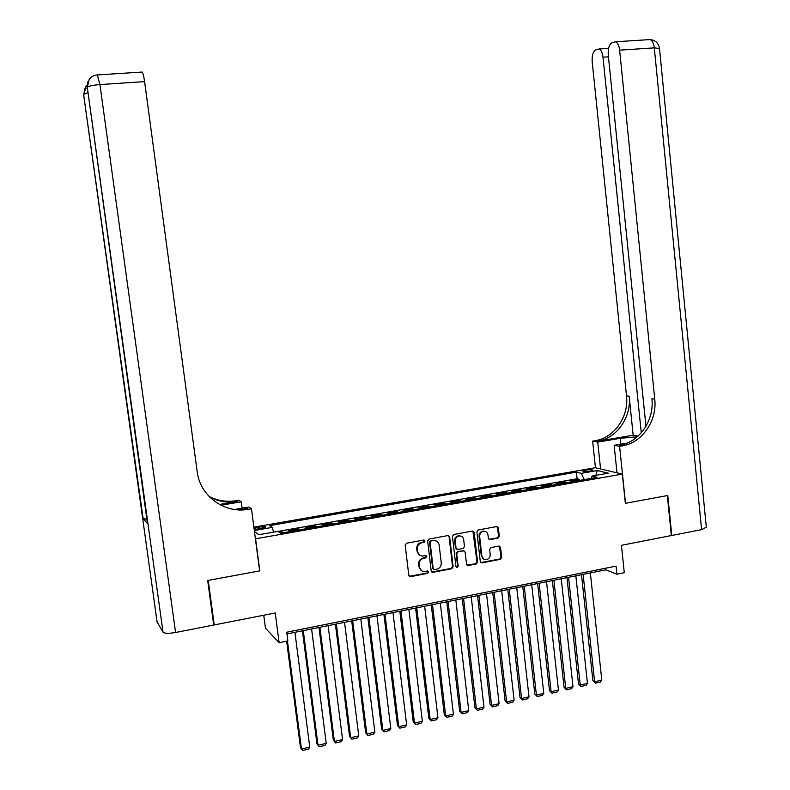 <?xml version="1.0" encoding="UTF-8"?>
<svg xmlns="http://www.w3.org/2000/svg" width="790" height="790" viewBox="0 0 790 790"><rect width="100%" height="100%" fill="white"/><g stroke="black" fill="none" stroke-linecap="round" stroke-linejoin="round"><path stroke-width="1.19" d="M424.99 540.992L423.825 540.014L406.593 543.194L405.171 545.169L408.795 575.298L410.375 576.68L427.686 573.352L428.664 571.97L427.568 571.012L424.497 571.535C421.692 571.437 420.004 569.965 419.441 567.111L419.135 564.603C419.065 561.315 420.566 559.211 423.638 558.293L425.85 557.878L426.827 556.506L425.701 555.528L422.778 556.042C419.905 555.992 418.177 554.511 417.584 551.588L417.288 549.08C417.209 545.781 418.71 543.678 421.801 542.779L424.003 542.365L424.99 540.992M419.925 555.34L417.041 551.302L416.735 548.803C416.666 545.505 418.167 543.401 421.248 542.503L423.45 542.098L424.437 540.725L424.092 540.024M409.289 576.285L427.133 573.046L427.815 571.022M421.653 570.775L418.888 566.805L418.591 564.307C418.512 561.019 420.013 558.915 423.084 558.007L425.297 557.582L426.274 556.209L425.958 555.548M585.558 470.129L582.684 471.067C583.109 471.778 585.558 471.828 590.031 471.215L592.895 470.287C592.461 469.576 590.021 469.527 585.558 470.129M497.937 538.138L499.29 536.212L498.362 527.927L496.742 526.555L478.266 529.962L476.893 531.897L480.29 561.522L481.841 562.885L500.337 559.33L501.69 557.394L500.564 547.421L498.994 546.058L491.015 547.559L489.652 549.494L490.215 554.462C490.215 557.434 488.822 559.182 486.038 559.705C483.737 559.646 482.354 558.421 481.9 556.051L479.658 536.558C479.639 533.665 480.982 531.917 483.678 531.334C486.067 531.324 487.509 532.549 487.993 535.008L488.368 538.257L489.958 539.629L497.937 538.138L497.295 537.871L498.658 535.946L497.088 526.565M255.614 538.987L259.801 570.864L208.224 580.393L214.238 624.93L275.256 613L279.127 642.714L287.856 640.937L286.731 632.227L616.072 566.134L616.911 574.192L624.288 572.701L621.434 545.307L671.352 535.551L667.333 495.567L625.354 503.329L622.323 474.089L255.417 538.829M449.658 536.943L448.009 535.551L429.059 539.047L427.657 541.012L431.212 570.973L432.772 572.355L451.752 568.711L453.134 566.746L449.658 536.943L448.453 535.581M453.816 534.475L472.529 531.028L474.158 532.411L477.565 562.045L476.192 563.991L468.075 565.541L466.525 564.169L465.132 552.131L463.365 550.778L458.091 551.775L456.709 553.731L458.17 566.282L457.045 567.674L455.958 566.716L452.423 536.43L453.816 534.475M214.238 624.93L213.567 624.07M579.534 480.429L579.426 479.352L570.676 480.893L573.155 481.554M564.949 483.006L564.83 481.92L556.022 483.48L558.441 484.151M550.245 485.603L550.126 484.517L541.249 486.087L543.619 486.778M535.423 488.22L535.304 487.134L526.357 488.714L528.678 489.415M520.501 490.857L520.373 489.76L511.367 491.35L513.628 492.071M505.452 493.513L505.333 492.417L496.248 494.017L498.46 494.747M490.304 496.189L490.175 495.093L481.021 496.703L483.174 497.453M475.027 498.895L474.899 497.789L465.675 499.408L467.769 500.179M459.632 501.611L459.504 500.505L450.211 502.144L452.245 502.914M444.118 504.356L443.99 503.24L434.619 504.889L436.594 505.679M428.486 507.111L428.358 505.995L418.917 507.664L420.833 508.464M412.726 509.896L412.597 508.77L403.078 510.449L404.934 511.278M396.847 512.7L396.718 511.574L387.13 513.263L388.917 514.102M380.849 515.534L380.711 514.399L371.043 516.107L372.771 516.956M364.713 518.378L364.575 517.243L354.829 518.961L356.497 519.83M348.449 521.252L348.311 520.116L338.495 521.844L340.085 522.733M332.067 524.145L331.918 523L322.024 524.748L323.554 525.656M315.546 527.068L315.398 525.923L305.414 527.681L306.885 528.599M298.887 530.011L298.738 528.856L288.676 530.633L290.078 531.561M254.212 529.675L265.628 527.236C265.559 526.495 263.416 526.426 259.229 527.039L253.985 527.987M253.876 527.147L595.295 467.719L622.323 474.089M579.426 479.352L577.115 478.75L576.404 472.134L269.666 525.626L272.214 527.394L273.626 532.114M576.404 472.134L581.243 473.348L597.24 470.544L608.251 473.19L592.016 476.044L597.112 477.328L280.598 533.24L277.902 531.364L258.755 534.731L254.449 531.482L258.893 534.712M254.321 530.524L272.214 527.394M298.738 528.856L300.17 529.784M315.398 525.923L316.899 526.831M331.918 523L333.489 523.898M348.311 520.116L349.95 520.985M364.575 517.243L366.274 518.102M380.711 514.399L382.478 515.238M396.718 511.574L398.545 512.404M412.597 508.77L414.483 509.589M428.358 505.995L430.303 506.795M443.99 503.24L446.004 504.02M459.504 500.505L461.577 501.265M474.899 497.789L477.022 498.539M490.175 495.093L492.358 495.834M505.333 492.417L507.575 493.138M520.373 489.76L522.674 490.472M535.304 487.134L537.654 487.825M550.126 484.517L552.526 485.198M564.83 481.92L567.279 482.591M577.115 478.75L277.991 531.423M282.099 532.974L281.951 531.818L279.235 532.292M281.951 531.818L283.314 532.756M263.761 615.242L265.46 628.178L279.127 642.714M286.948 633.936L605.802 569.817L616.911 574.192M605.634 568.227L605.802 569.817M592.016 476.044L591.127 478.385M584.304 479.589L581.243 473.348M597.24 470.544L595.867 475.373M431.725 571.99L451.169 568.405L452.551 566.45L449.076 536.677M431.093 541.051L430.115 542.434L433.226 568.721L434.332 569.679L436.791 569.225C439.842 568.306 441.334 566.213 441.264 562.934L439.151 545.001C438.549 542.039 436.791 540.567 433.878 540.558L430.54 540.785L429.553 542.157L430.115 542.434M433.522 569.363L432.663 568.415L429.553 542.157M436.09 540.883L433.414 540.627M430.54 540.785L432.851 540.36M467.068 565.206L475.58 563.695L476.953 561.749L472.914 531.038M463.957 550.788L457.499 551.499L456.116 553.444L457.578 565.986L458.17 566.282M456.255 567.358L457.578 565.986M463.681 539.619C463.187 537.161 461.735 535.926 459.316 535.926C456.581 536.519 455.228 538.276 455.247 541.199L456.047 548.112L457.825 549.465L463.098 548.467L464.481 546.522L463.681 539.619M460.985 536.124L458.723 535.669C455.988 536.252 454.635 538.01 454.655 540.923L455.247 541.199M456.63 549.178L455.465 547.826L454.655 540.923M488.98 539.343L497.295 537.871M485.208 531.492L483.055 531.077C480.369 531.66 479.026 533.408 479.046 536.301L479.658 536.558M483.875 559.192L481.278 555.765L479.046 536.301M480.843 562.559L499.695 559.034L501.058 557.108L499.339 546.068M286.642 641.184L300.486 747.735L301.474 749.038L287.451 641.026M294.927 632.336L309.759 747.133L308.495 749.167L302.698 750.5L301.474 749.038L309.759 747.133M207.681 580.502L259.624 570.903L251.467 508.78L248.435 509.293C224.666 513.885 199.979 496.12 197.194 471.739L144.59 81.617L99.925 84.579L175.578 632.494L213.695 625.038L207.681 580.502M242.115 508.187L241.276 501.828L220.953 505.235M241.276 501.828L238.906 500.218L236.003 500.702C226.513 502.203 217.517 500.771 209.024 496.416M219.482 504.454L237.168 501.502C227.392 503.042 218.159 501.512 209.488 496.89M238.58 509.876L247.171 508.424L248.435 509.293M251.467 508.78L248.909 507.032L234.482 509.481M175.578 632.494C168.774 633.649 164.587 633.55 163.036 632.198L157.092 621.898M146.861 519.178L143.138 518.635L147.453 523.454M242.342 509.906L242.254 509.254M141.726 72.097L142.19 72.058C143.039 73.134 143.839 76.314 144.59 81.617M706.319 527.226L701.599 529.636L671.786 535.462L667.767 495.488L625.502 503.299L619.597 446.34L622.313 445.876C642.092 442.825 657.329 420.675 654.752 399.098L619.627 50.155C619.024 45.435 617.642 42.65 615.469 41.781L611.746 42.887C609.06 44.714 607.905 48.743 608.261 54.974L645.953 426.294M637.313 436.761L620.18 438.341L597.744 442.104L592.638 441.116L595.255 440.672C614.334 437.779 629.018 416.567 626.51 395.889L592.204 61.768C591.838 55.705 592.935 51.804 595.472 50.047L598.968 49C601.052 49.829 602.395 52.565 602.997 57.196L641.273 432.811M617 472.835L614.136 445.274L627.319 443.052M614.136 445.274L619.597 446.34M619.587 445.353L619.577 445.353C639.278 442.311 654.466 420.26 651.898 398.772L654.752 399.098M633.165 435.241L597.793 441.166C616.931 438.253 631.674 416.952 629.156 396.185L633.165 435.241L638.063 436.09M600.568 468.954L597.744 442.104M595.453 467.749L592.638 441.116M302.422 630.825L316.978 743.953L318.005 745.237L303.281 630.657M311.596 628.978L326.231 743.351L324.957 745.385L319.209 746.708L318.005 745.237L326.231 743.351M318.982 627.497L333.331 740.2L334.417 741.474L319.881 627.319M328.136 625.65L342.564 739.598L341.29 741.622L335.582 742.936L333.331 740.2M335.582 742.936L334.417 741.474L342.564 739.598M335.404 624.189L349.565 736.487L350.691 737.742L336.352 624.001M344.539 622.352L358.779 735.885L357.485 737.899L351.836 739.203L349.565 736.487M351.836 739.203L350.691 737.742L358.779 735.885M351.698 620.92L365.671 732.794L366.837 734.029L352.696 620.713M360.823 619.083L374.865 732.192L373.561 734.206L367.952 735.49L365.671 732.794M367.952 735.49L366.837 734.029L374.865 732.192M367.863 617.662L381.649 729.131L382.854 730.355L368.91 617.454M376.968 615.835L390.823 728.528L389.519 730.533L383.95 731.817L381.649 729.131M383.95 731.817L382.854 730.355L390.823 728.528M383.901 614.442L397.498 725.496L398.753 726.701L384.997 614.225M392.986 612.615L406.653 724.894L405.339 726.899L399.819 728.163L397.498 725.496M399.819 728.163L398.753 726.701L406.653 724.894M399.819 611.243L413.229 721.892L414.523 723.087L400.955 611.016M408.884 609.416L422.364 721.29L421.04 723.285L415.56 724.549L413.229 721.892M415.56 724.549L414.523 723.087L422.364 721.29M415.609 608.063L428.832 718.317L430.175 719.493L416.784 607.826M424.655 606.246L437.946 717.705L436.623 719.7L431.182 720.954L428.832 718.317M431.182 720.954L430.175 719.493L437.946 717.705M431.271 604.913L444.326 714.772L445.698 715.928L432.495 604.666M434.411 540.321L433.74 540.498M440.307 603.096L453.421 714.16L452.087 716.145L446.686 717.389L444.326 714.772M446.686 717.389L445.698 715.928L453.421 714.16M446.814 601.783L459.691 711.247L461.113 712.392L448.078 601.536M455.83 599.975L468.766 710.635L467.433 712.62L462.071 713.844L459.691 711.247M462.071 713.844L461.113 712.392L468.766 710.635M462.239 598.682L474.938 707.751L476.4 708.877L463.552 598.425M471.235 596.875L484.003 707.139L482.66 709.114L477.338 710.338L474.938 707.751M477.338 710.338L476.4 708.877L484.003 707.139M477.545 595.611L490.077 704.285L491.578 705.401L478.898 595.334M486.531 593.804L499.112 703.663L497.769 705.638L492.496 706.852L490.077 704.285M492.496 706.852L491.578 705.401L499.112 703.663M492.743 592.549L505.096 700.839L506.627 701.945L494.125 592.273M501.699 590.752L514.122 700.226L512.759 702.192L507.526 703.396L505.096 700.839M507.526 703.396L506.627 701.945L514.122 700.226M507.812 589.518L520.008 697.422L521.578 698.508L509.244 589.231M516.759 587.721L529.004 696.81L527.641 698.765L522.447 699.96L520.008 697.422M522.447 699.96L521.578 698.508L529.004 696.81M522.773 586.516L534.8 694.035L536.41 695.101L524.244 586.22M531.7 584.719L543.787 693.413L542.414 695.368L537.259 696.563L534.8 694.035M537.259 696.563L536.41 695.101L543.787 693.413M537.625 583.524L549.485 690.667L551.124 691.724L539.126 583.218M546.532 581.736L558.451 690.045L557.078 692L551.953 693.176L549.485 690.667M551.953 693.176L551.124 691.724L558.451 690.045M552.358 580.561L564.06 687.33L565.739 688.376L553.899 580.255M561.246 578.774L573.007 686.707L571.624 688.653L566.549 689.828L564.06 687.33M566.549 689.828L565.739 688.376L573.007 686.707M566.983 577.618L578.527 684.012L580.235 685.049L568.563 577.302M575.851 575.841L587.454 683.389L586.062 685.335L581.025 686.49L578.527 684.012M581.025 686.49L580.235 685.049L587.454 683.389M581.499 574.705L592.885 680.723L594.633 681.74L583.119 574.379M590.347 572.918L601.792 680.101L600.4 682.037L595.393 683.192L592.885 680.723M595.393 683.192L594.633 681.74L601.792 680.101M255.733 529.547L255.496 527.681M259.476 528.954L259.229 527.039M421.248 542.503L421.801 542.779M416.735 548.803L417.288 549.08M417.041 551.302L417.584 551.588M425.297 557.582L425.85 557.878M423.084 558.007L423.638 558.293M418.591 564.307L419.135 564.603M418.888 566.805L419.441 567.111M427.133 573.046L427.686 573.352M410.069 576.335L410.612 576.651M423.45 542.098L424.003 542.365M452.551 566.45L453.134 566.746M451.169 568.405L451.752 568.711M432.436 572.019L432.999 572.325M432.663 568.415L433.226 568.721M473.546 532.144L474.158 532.411M476.953 561.749L477.565 562.045M475.58 563.695L476.192 563.991M467.68 565.215L468.282 565.512M462.772 550.502L463.365 550.778M457.499 551.499L458.091 551.775M456.116 553.444L456.709 553.731M455.465 547.826L456.047 548.112M489.484 539.343L490.106 539.61M481.278 555.765L481.9 556.051M499.932 547.144L500.564 547.421M501.058 557.108L501.69 557.394M499.695 559.034L500.337 559.33M481.426 562.569L482.038 562.855M497.72 527.681L498.362 527.927M498.658 535.946L499.29 536.212M237.168 501.502L236.003 500.702M163.036 632.198L87.295 87.285L147.503 523.8M143.138 518.635L83.681 95.017L157.151 622.372M86.87 85.379L85.863 86.594L84.026 94.267L87.581 92.835M83.73 95.343L84.708 88.677M142.19 72.058L97.723 74.912C94.099 75.07 91.255 76.561 89.191 79.385L87.295 87.285C88.549 86.07 92.766 85.172 99.925 84.579L97.358 74.922M86.969 88.441L87.996 81.538M619.39 445.382L622.125 445.906M597.605 441.195L595.067 440.711M629.156 396.185L626.51 395.889M701.599 529.636L654.308 47.864L619.627 50.155M608.448 56.831L602.997 57.196M648.56 39.668L650.032 39.579C652.293 40.418 653.715 43.183 654.308 47.864L659.502 48.526M620.94 445.678L620.891 445.125M620.782 444.158L620.18 438.341M409.832 576.364L410.375 576.68M432.219 572.049L432.772 572.355M433.315 540.291L433.878 540.558M467.473 565.245L468.075 565.541M462.94 550.482L463.542 550.758M456.462 567.368L457.045 567.674M458.723 535.669L459.316 535.926M489.336 539.363L489.958 539.629M483.055 531.077L483.678 531.334M481.219 562.589L481.841 562.885M597.793 441.166L595.255 440.672M619.577 445.353L622.313 445.876M608.577 48.378L598.968 49M706.369 527.73L659.472 48.18C658.406 42.966 655.265 40.093 650.032 39.579L615.469 41.781"/></g></svg>
